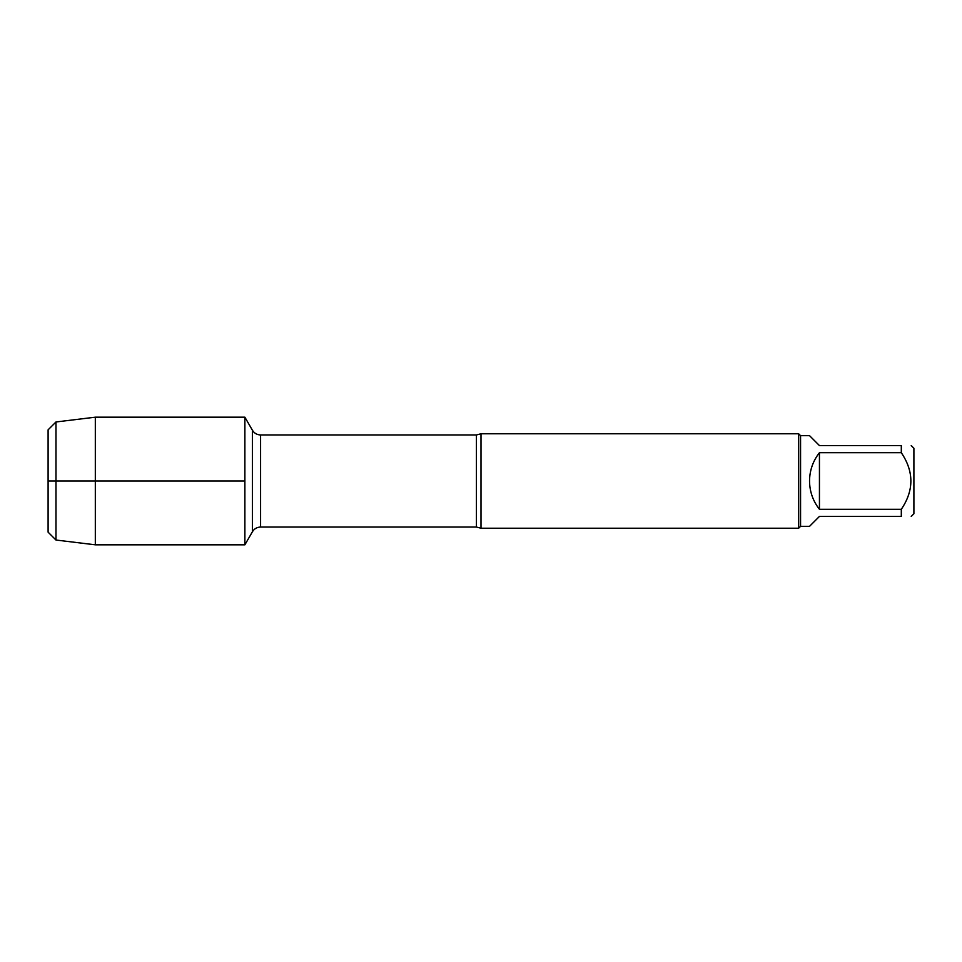 <?xml version="1.0" encoding="UTF-8"?>
<svg xmlns="http://www.w3.org/2000/svg" width="962" height="962" viewBox="0 0 962 962"><rect width="100%" height="100%" fill="white"/><g stroke="black" fill="none" stroke-linecap="round" stroke-linejoin="round"><path stroke-width="1.44" d="M481 433.778L481 528.222L798.664 528.222L798.664 433.778L481 433.778L476.43 434.956L260.582 434.956L260.582 527.044C257.022 527.164 254.293 528.739 252.405 531.77L252.405 430.23L244.877 417.183L244.877 544.817L244.877 417.183L95.322 417.183L95.322 544.817L244.877 544.817L252.405 531.77M911.218 445.586L913.9 448.256L913.9 513.744L911.218 516.414M819.444 516.414L809.535 526.334L800.564 526.334L800.564 435.666L809.535 435.666L819.444 445.586L901.31 445.586C914.056 445.586 914.056 445.586 901.31 445.586L901.31 452.705C914.056 471.596 914.056 490.464 901.31 509.295L901.31 516.414C914.056 516.414 914.056 516.414 901.31 516.414L819.444 516.414M819.444 452.705C812.95 461.014 809.643 470.454 809.535 481C809.643 491.546 812.95 500.986 819.444 509.295L819.444 452.705L901.31 452.705M819.444 509.295L901.31 509.295M48.1 429.834L48.1 532.166L48.1 429.834L55.976 421.969L55.976 540.031L95.322 544.817M244.877 481L48.1 481L244.877 481M481 528.222L476.43 527.044L476.43 434.956M476.43 527.044L260.582 527.044M260.582 434.956C257.022 434.836 254.293 433.261 252.405 430.23M800.564 435.666L798.664 433.778M800.564 526.334L798.664 528.222M55.976 421.969L95.322 417.183M48.1 532.166L55.976 540.031"/></g></svg>
